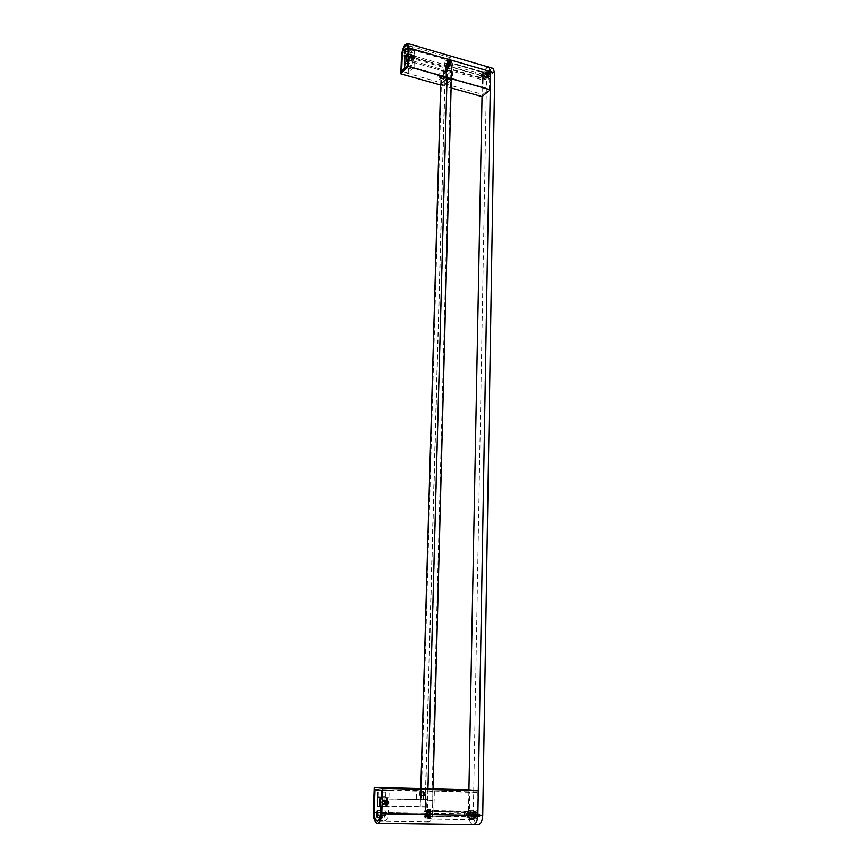 <?xml version="1.0" encoding="UTF-8"?>
<svg xmlns="http://www.w3.org/2000/svg" width="868" height="868" viewBox="0 0 868 868"><rect width="100%" height="100%" fill="white"/><g stroke="black" fill="none" stroke-linecap="round" stroke-linejoin="round"><path stroke-width="0.65" stroke-dasharray="4.34 3.25" d="M492.959 68.355L490.724 69.125C488.25 71.697 486.85 75.256 486.514 79.78L473.299 814.141C473.494 820.032 474.991 823.515 477.823 824.578M488.814 67.151C485.451 67.758 483.302 71.577 482.38 78.597L482.044 96.608L482.38 78.597C482.716 74.062 484.127 70.503 486.59 67.91M373.273 812.437L468.46 814.065L468.926 789.826L468.46 814.065C468.709 820.303 470.304 823.786 473.255 824.535L472.951 824.513C470.141 823.45 468.644 819.967 468.46 814.065L473.299 814.141M490.214 71.903L489.465 73.672L488.89 73.031L489.574 71.317L490.214 71.903M482.749 78.283L483.975 76.677L483.378 78.88L482.749 78.283M484.604 76.699L486.514 71.849L488.109 72.12L488.315 73.52L486.406 78.37L484.604 76.699M470.369 814.314L469.599 815.779L468.883 814.119L469.653 812.654L470.369 814.314M475.263 814.976L474.351 818.415L473.049 819.132C471.78 818.665 471.096 817.081 471.009 814.401C471.194 811.764 471.932 810.386 473.212 810.267L474.275 811.016L475.263 814.976M477.433 815.269L476.651 816.745L475.914 815.074L476.706 813.598L477.433 815.269M490.355 72.185L489.91 71.773L489.639 73.444L490.355 72.185M492.34 72.478L492.058 74.149L492.34 72.478M483.292 78.207L483.726 78.619L483.997 76.959L483.292 78.207M486.134 79.313L486.406 77.653L486.134 79.313M485.158 76.623L485.874 78.413L486.753 78.109L488.456 73.791L487.751 72.011L486.861 72.315L485.158 76.623M489.172 78.804C490.973 76.297 491.31 74.268 490.17 72.706L489.27 73.01C487.48 75.527 487.154 77.556 488.293 79.107L489.172 78.804M470.543 814.293L470.022 813.153L470.011 815.302L470.543 814.293M472.876 813.197L472.832 815.345L472.876 813.197M475.436 814.954L474.557 811.428L473.505 810.755L471.649 814.444L473.472 818.643L474.622 818.014L475.436 814.954M476.445 810.81L476.337 810.799C473.961 813.251 473.939 815.877 476.304 818.687L476.413 818.698C478.8 816.224 478.81 813.598 476.445 810.81M477.606 815.247L477.075 814.097L477.064 816.256L477.606 815.247M479.939 814.141L479.906 816.311L479.939 814.141M487.588 77.306L488.293 79.086C489.639 78.847 490.507 77.317 490.876 74.507L490.16 72.728C488.814 72.966 487.946 74.496 487.588 77.306M488.358 76.644L489.715 74.236L490.094 75.169L488.738 77.578L488.358 76.644M481.36 75.516L483.053 71.23L483.932 70.926L484.637 72.706L482.944 77.002L482.065 77.295L481.36 75.516M483.53 72.858L482.261 76.08L481.219 75.907L482.348 71.751L483.53 72.858M483.161 73.172L481.816 75.581L481.447 74.648L482.792 72.239L483.161 73.172M488.196 76.785L488.641 77.892L490.257 75.028L489.812 73.921L488.196 76.785M483.324 73.031L481.718 75.907L481.284 74.789L482.89 71.914L483.324 73.031M474.492 814.488C474.59 816.983 475.23 818.383 476.413 818.676L478.268 814.998C478.159 812.513 477.519 811.124 476.337 810.831L474.492 814.488M475.382 814.618L476.358 812.687L477.367 814.878L476.391 816.81L475.382 814.618M467.212 814.368L468.026 811.309L469.143 810.701L470.955 814.878L469.111 818.557L468.08 817.906L467.212 814.368M469.664 814.802L468.199 817.558L467.516 817.07L466.865 814.423L467.483 812.122L468.319 811.667L469.664 814.802M469.241 814.748L468.275 816.68L467.277 814.477L468.243 812.546L469.241 814.748M475.197 814.585L476.402 817.2L477.552 814.911L476.348 812.296L475.197 814.585M469.436 814.77L468.286 817.07L467.092 814.455L468.243 812.155L469.436 814.77M472.832 815.247L472.876 813.294L472.832 815.247L466.398 815.139L466.387 813.186L466.376 815.139M479.906 816.213L479.939 814.238L479.906 816.213M473.396 816.104L473.429 814.13L473.396 816.104M486.134 79.238L486.384 77.729L486.134 79.238M480.622 77.653L480.861 76.145L480.622 77.653M492.308 73.997L492.557 72.478L492.308 73.997M486.753 72.391L487.002 70.861L486.753 72.391M440.662 85.01L451.1 87.939M451.306 79.693L444.991 85.324L440.694 84.12M488.12 75.831L488.554 73.313L487.653 71.046C485.906 71.404 484.811 73.346 484.377 76.894L484.735 78.717L483.151 80.062L482.879 94.482L489.465 88.992L489.715 74.464L488.12 75.831L451.436 65.252L452.977 63.841L489.715 74.464M489.118 72.836L489.802 71.632L489.118 72.836M482.966 78.098L483.639 76.894L482.966 78.098M452.977 63.841L452.608 78.532L489.465 88.992M452.608 78.532L446.26 84.185L482.879 94.482M446.26 84.185L446.651 69.603L483.151 80.062M446.651 69.603L448.17 68.225L484.735 78.717M448.17 68.225L447.845 66.391C448.333 62.756 449.396 60.771 451.034 60.424L451.881 62.702L451.436 65.252M448.832 65.491L449.266 66.652L450.883 63.614L450.459 62.453L448.832 65.491M447.693 65.165L449.32 62.116L449.743 63.277L448.127 66.326L447.693 65.165L449.331 62.095L449.754 63.266L448.116 66.348L447.682 65.165M445.577 67.107L445.121 83.87L451.458 78.207L451.892 61.313L450.579 57.744C447.996 58.286 446.336 61.411 445.577 67.107L402.231 54.662M445.121 83.87L445.371 71.805L441.042 70.568L440.868 76.775L437.298 75.766L437.125 81.625L401.602 71.643M437.298 75.766L443.57 70.015L447.172 71.046L440.868 76.775M443.57 70.015L443.407 75.928L437.125 81.625M441.009 75.95L440.716 75.158L439.631 77.198L439.924 78.001L441.009 75.95M443.407 75.928L407.645 65.773M447.172 71.046L407.873 59.436M446.987 78.402L447.356 64.775L446.13 66.619L445.989 71.762L447.172 70.677M441.042 70.568L440.64 84.109M447.356 64.775L451.718 66.033L447.356 64.775M443.212 78.218L444.297 76.178L444.59 76.97L443.505 79.01L443.212 78.218M444.991 85.324L445.371 71.805M451.718 66.033L451.371 79.65M445.045 83.849L451.382 78.185L451.696 66.055M441.02 70.59L445.36 71.827M408.058 54.228L447.313 65.534M446.857 67.031L446.944 63.896L448.452 60.988L449.884 61.205L449.798 64.34L448.279 67.259L406.918 55.357M445.989 71.762L407.244 60.695M408.958 58.568C409.392 60.337 410.314 60.912 411.714 60.283L412.05 59.447C411.616 57.668 410.694 57.104 409.295 57.733L408.958 58.568M484.952 71.632L485.624 70.416L484.952 71.632M478.821 76.905L479.494 75.711L478.821 76.905M408.665 58.481C409.186 60.597 410.271 61.281 411.942 60.532L412.343 59.534C411.823 57.418 410.727 56.735 409.056 57.483L408.665 58.481M443.114 78.304L443.45 79.216L444.687 76.883L444.351 75.972L443.114 78.304M441.107 75.863L439.859 78.207L439.534 77.295L440.77 74.952L441.107 75.863M420.796 788.589L432.948 788.904M420.796 788.654L432.937 789.555L432.655 800.48L420.492 799.493L432.655 800.48M469.447 811.265L471.259 811.504L471.15 817.363L473.19 819.707C474.557 819.479 475.339 817.916 475.534 815.019L475.132 812.014L476.966 812.253L477.302 792.647L469.816 791.855L469.447 811.265L426.655 810.495L427.186 790.791L469.816 791.855M476.174 815.106L476.684 816.213L477.172 815.236L476.662 814.141L476.174 815.106M469.143 814.151L469.631 815.247L470.12 814.282L469.621 813.186L469.143 814.151M427.186 790.791L477.302 792.647M434.347 791.573L433.837 811.482L476.966 812.253M433.837 811.482L475.132 812.014M432.08 811.244L432.448 814.303C432.253 817.189 431.483 818.774 430.148 819.066C428.716 818.676 427.957 816.875 427.859 813.641L428.38 810.734L471.259 811.504M428.38 810.734L426.655 810.495M428.976 813.804L430.148 816.56L431.32 814.141L430.148 811.374L428.976 813.804M427.642 813.783L428.814 811.352L429.975 814.119L428.803 816.538L427.642 813.783L428.814 811.33L429.986 814.119L428.803 816.571L427.631 813.783M432.416 814.466L433.013 791.54L425.852 790.759L425.233 813.435C425.374 818.502 426.568 821.345 428.825 821.942C430.908 821.497 432.101 819.001 432.416 814.466L380.878 813.609M433.013 791.54L432.503 807.967L427.371 807.869L427.392 806.86L381.15 805.971M420.73 788.654L420.221 806.904L420.47 798.506L427.599 799.374L426.231 799.71L426.047 806.687L427.392 806.86M433.002 789.555L432.524 807.967L427.392 807.869L427.891 789.424M423.378 793.894L424.17 792.245L424.929 794.068L424.137 795.717L423.378 793.894M427.599 799.374L420.47 798.506M423.389 799.287L423.606 791.301L381.714 790.26M381.399 798.864L427.588 799.873M426.231 799.71L381.41 798.723M426.047 806.687L379.869 805.786M382.517 802.292L384.068 804.441L386.151 802.368L384.589 800.22L382.517 802.292M416.293 798.408L416.521 790.52L423.606 791.301M420.741 793.97L419.982 792.148L419.19 793.797L419.949 795.62L420.741 793.97M425.797 788.784L425.309 807.001L420.221 806.904L425.331 807.001L425.852 790.759M374.965 789.479L416.521 790.52M432.926 791.54L425.776 790.748M471.291 815.019L471.78 814.054L472.279 815.16L471.791 816.126L471.291 815.019M464.282 814.065L464.76 813.11L464.781 815.16L464.282 814.065M382.17 802.292L384.014 804.842L386.499 802.379L384.632 799.819L382.17 802.292M423.269 793.884L424.137 795.967L425.049 794.09L424.17 792.007L423.269 793.884L424.213 791.909L425.136 794.09L424.181 796.065L423.259 793.873M420.85 793.981L419.938 795.869L419.081 793.786L419.982 791.898L420.85 793.981M448.778 61.465L447.411 63.44L447.595 66.814L449.027 65.512L449.678 62.572L448.463 60.033L448.072 62.116L447.346 61.161L448.409 62.236L449.136 61.563L448.93 60.12L447.432 65.035L447.975 66.912L449.895 64.134L449.765 61.736L448.778 61.465M447.335 65.067L448.973 61.997L449.407 63.169L447.758 66.239L447.335 65.067M450.036 62.68L450.351 60.51L449.407 61.639L449.483 60.066L449.136 61.563M449.407 60.142L449.407 61.617L450.351 60.51M449.364 65.642L450.047 66.641L449.027 65.512M448.637 66.662L448.951 68.095L448.3 66.554M447.942 66.901L446.868 68.051L447.617 66.803L447.921 68.355L447.595 66.814M447.497 66.326L446.13 67.292L447.15 66.239M446.836 65.425L447.432 65.035L446.825 65.317M447.346 61.161L447.671 63.375M447.823 61.172L447.779 62.387M447.758 63.57L446.423 63.212L447.758 63.57M446.423 63.212L446.814 65.284M446.868 63.169L447.259 65.393M447.432 65.067L445.968 65.48L447.074 64.992M446.911 67.335L447.497 66.293L446.911 67.335L445.968 65.48M446.38 65.458L447.291 67.346M446.13 67.292L447.584 68.268M446.51 67.313L447.921 68.355M446.868 68.051L448.626 67.921M447.204 68.16L448.951 68.095M448.669 66.63L447.942 67.53L448.669 66.63M447.942 67.53L449.711 66.402M448.268 67.715L450.047 66.641M449.385 65.588L449.342 66.131L449.385 65.588M450.503 64.189L449.526 64.058L450.872 64.46L449.006 65.87M449.342 66.131L450.872 64.46M450.742 61.986L449.678 62.605L451.143 62.236L449.732 63.624M450.101 63.896L451.143 62.236M449.874 61.487L449.667 62.561M450.286 61.726L450.796 60.695M449.45 60.38L448.81 61.454M428.879 810.81L427.316 811.613L426.926 813.262L427.501 816.614L428.304 817.265L429.714 815.519L429.888 813.674L428.499 808.954L428.065 810.701L429.291 810.82L429.052 809.215L427.338 813.262L427.924 816.625L429.53 816.864L430.3 813.652L428.879 810.81L430.213 809.377L429.324 810.842M427.208 813.772L428.391 811.32L429.562 814.108L428.391 816.56L427.208 813.772M428.955 809.041L428.401 809.063M428.499 809.15L429.052 809.215M430.007 811.971L431.19 811.168L429.573 811.927L429.562 810.679L430.148 811.07L429.562 811.905M429.541 816.864L429.085 818.155L429.551 816.831L430.322 818.459L429.139 816.821M428.716 817.265L427.859 818.925L428.315 817.255M427.946 816.636L426.655 818.112L427.501 816.614M426.752 815.627L427.414 815.095L426.752 815.627L425.645 813.197L427.349 813.305L425.645 813.197M428.488 810.712L427.794 809.095L428.466 810.712M427.24 809.139L427.316 811.613L426.177 810.658L427.729 811.656L427.74 809.573L427.674 810.755M426.177 810.658L427.121 812.969M426.709 810.517L426.98 811.971M426.134 813.012L427.197 815.453M427.425 815.16L425.83 815.974L427.425 815.16M427.501 817.895L427.913 816.593L427.501 817.895L425.83 815.974M426.264 815.811L427.902 817.786M428.684 818.925L428.705 817.255L429.063 818.915L426.655 818.112M427.056 818.014L429.063 818.915M428.249 818.925L429.92 818.372M428.391 818.936L430.322 818.459M430.832 816.408L429.703 815.54L431.255 816.582L429.085 818.155M429.486 818.264L431.255 816.582M430.137 815.486L430.354 816.213L430.137 815.486M431.103 813.663L429.877 813.717L431.58 813.859L429.91 816.039M430.354 816.213L431.58 813.859M430.094 813.251L430.669 811.005M430.582 813.446L431.19 811.168M429.562 810.679L429.66 809.301M430.094 810.831L430.213 809.377M406.875 56.55L412.517 56.529L412.289 63.201L404.662 63.223M412.289 63.201L414.166 62.301L407.83 60.489M407.645 65.708L413.993 67.509L414.166 62.301M413.993 67.509L408.21 73.042L408.806 56.398C409.544 50.919 411.074 47.892 413.418 47.328L414.568 50.735L414.405 55.617L413.255 56.735L413.027 63.407M410.857 52.742L411.15 55.541L412.55 52.796L412.257 49.997L410.857 52.742L405.909 51.31M411.248 65.729L410.705 69.093L411.248 65.729M412.517 56.529L413.255 56.735M414.405 55.617L408.079 53.794M408.21 73.042L401.96 71.284M381.453 797.562L388.907 797.725L389.146 790.672L381.703 790.488M388.907 797.725L387.616 797.562L387.302 806.654L388.593 806.839L388.365 813.533C388.039 817.906 386.933 820.314 385.034 820.748C383.005 820.173 381.953 817.439 381.877 812.546L382.679 789.923L389.146 790.672M386 815.519L385.132 810.614L384.036 815.215L385.001 817.699L386 815.519L378.198 815.388M385.685 796.466L385.837 792.148L385.685 796.466M387.302 806.654L386.434 806.632L386.748 797.551L387.616 797.562M377.873 797.139L386.748 797.551M386.434 806.632L381.128 806.394M388.593 806.839L381.117 806.687M377.689 789.793L382.679 789.923M383.786 799.721C381.009 801.164 380.878 802.846 383.374 804.755L383.602 804.777C386.379 803.312 386.51 801.631 383.992 799.743L383.786 799.721M386.531 801.153L384.557 801.75L385.414 801.869M384.557 801.75L384.513 803.215L385.37 803.334M384.513 803.215L386.423 804.083M381.768 802.195L383.515 804.354L385.403 802.271L383.667 800.112L381.768 802.195M410 57.711L408.492 58.047C407.754 59.425 408.22 60.543 409.87 61.422L411.378 61.085C412.116 59.708 411.66 58.59 410 57.711M411.497 56.876L410.748 57.093L411.508 56.344M410.748 57.093L410.716 58.167L411.475 57.418M410.716 58.167L411.616 58.959L412.376 58.221M411.616 58.959L413.32 57.939M408.296 59.208L409.783 61.205L411.052 60.934L411.389 60.098L409.902 58.091L408.296 59.208M486.97 73.813L487.675 73.932L486.85 76.753C485.885 76.547 485.917 75.57 486.97 73.813M486.633 73.346L487.512 73.498L486.015 77.143L486.633 73.346M448.311 65.946L448.94 62.095L448.311 65.946M444.828 66.391L444.937 62.236L446.922 60.413L447.324 62.605L446.141 66.641L448.279 67.259M446.271 65.599L445.327 66.467M448.452 60.988L446.315 60.369L445.468 61.216M444.937 62.236L444.807 63.288L446.944 63.896M444.807 63.288L444.427 64.199M444.394 65.295L444.568 66.044M449.884 61.205L446.922 60.413M449.798 64.34L447.66 63.722L447.324 62.605M447.356 61.498L447.736 60.576M446.814 64.568L447.66 63.722M449.19 63.364L447.888 65.816L447.541 64.883L448.854 62.42L449.19 63.364M486.015 75.961L486.85 76.742L487.36 73.563L486.015 75.961M421.251 799.536L431.873 800.437L421.251 799.536L441.584 75.961L445.002 76.927L450.85 71.643L447.411 70.666L441.584 75.961M427.609 800.372L427.902 789.424M447.009 78.413L447.226 70.319L440.922 76.048L440.694 84.055M420.796 788.665L420.492 799.493M444.763 76.851L443.461 79.303L443.114 78.348L444.416 75.896L444.763 76.851M451.317 79.628L451.523 71.556L447.226 70.319M425.483 799.602L445.186 77.263L451.523 71.556M440.922 76.048L445.186 77.263M425.255 799.623L445.002 76.927M431.873 800.437L450.85 71.643M427.848 800.35L447.411 70.666M443.537 78.467L443.895 79.433L445.197 76.981L444.839 76.026L443.537 78.467M423.768 793.894L424.68 796.075L425.635 794.101L424.723 791.92L423.768 793.894M420.101 791.898L419.993 795.869L420.101 791.898M420.47 794.513L420.079 792.744L420.014 795.034L421.729 794.535L421.761 793.395L420.503 793.363M423.324 791.985L423.215 795.945L424.04 794.958L423.324 791.985L420.069 791.898M420.079 792.744L421.338 792.766L420.882 793.298L419.624 793.265M420.882 793.298L420.85 794.437L419.591 794.404M420.85 794.437L421.273 795.055L420.014 795.034M421.761 793.395L421.338 792.766M420.817 793.97L420.025 795.62L419.277 793.797L420.069 792.148L420.817 793.97M422.618 793.873L423.378 795.706L424.17 794.057L423.443 792.234L422.618 793.873M440.434 75.125L439.935 78.228L440.434 75.125M440.77 76.666L440.412 75.744L439.978 77.382L441.845 76.97L441.866 76.124L440.792 75.82M443.19 75.907L442.691 78.999L443.928 76.417L443.19 75.907M440.412 75.744L441.486 76.058L441.085 76.84L440.011 76.536M441.085 76.84L441.063 77.686L439.978 77.382M441.063 77.686L440.358 77.447M441.443 77.751L441.845 76.97M441.074 75.972L439.989 78.022L439.696 77.219L440.781 75.18L441.074 75.972M442.561 78.033L443.212 78.695L443.646 75.983L442.561 78.033M473.733 812.741L474.232 816.354L473.668 816.658C472.485 815.193 472.507 813.88 473.733 812.741M473.342 812.242L473.961 816.755L473.255 817.146C471.791 815.399 471.801 813.772 473.277 812.242L473.342 812.242M428.325 816.43C426.937 814.661 426.969 813.001 428.391 811.45L428.456 811.45C429.834 813.207 429.812 814.878 428.391 816.441L428.325 816.43M428.271 818.231L426.665 815.844L426.785 811.569L428.499 809.66L430.116 812.036L430.007 816.332L428.271 818.231L425.754 818.188L425.895 817.569L424.821 817.406L425.754 818.188M426.665 815.844L424.148 815.801L424.821 817.406M424.257 816.56L423.812 812.904L424.409 810.896L426.09 810.376L427.143 813.37L425.895 817.569M428.499 809.66L425.016 810.224M424.409 810.896L424.268 811.526L426.785 811.569M424.268 811.526L423.812 812.904M423.768 814.401L424.148 815.801M430.116 812.036L426.655 811.211M426.09 810.376L425.993 809.616M430.007 816.332L427.49 816.289L427.099 814.889M427.143 813.37L427.599 811.992M426.503 816.896L427.49 816.289M429.334 814.075L428.391 816.039L427.447 813.804L428.391 811.851L429.334 814.075M472.637 814.564L473.646 816.766L474.612 814.835L473.657 812.643L472.637 814.564M486.514 79.78L401.483 55.4M451.892 61.313L408.253 48.662M425.233 813.435L374.108 812.567M414.568 50.735L408.253 48.901M408.806 56.398L402.242 54.51M406.018 49.118L412.604 51.028M405.378 52.948L410.803 54.51M412.55 52.796L405.953 50.886M380.878 813.403L388.365 813.533M374.108 812.415L381.877 812.546M378.209 815.117L384.036 815.215M378.285 812.958L386.086 813.088M384.123 812.795L378.285 812.687M492.058 74.149L489.639 73.444M492.579 72.391L490.16 71.686M486.406 77.653L483.997 76.959M485.896 79.389L483.487 78.706M490.17 72.706L487.751 72.011M482.065 77.295L485.874 78.413M470.022 813.153L472.843 813.197M470.044 815.302L472.865 815.345M473.505 810.755L469.046 810.69M473.581 818.654L469.111 818.557M477.075 814.097L479.917 814.141M477.096 816.267L479.939 816.311M490.16 72.728L483.932 70.926M481.556 76.764L481.219 75.907M483.205 71.1L482.456 71.653M489.715 74.236L482.792 72.239M488.738 77.578L481.816 75.581M488.641 77.892L481.718 75.907M489.812 73.921L482.89 71.914M468.08 817.906L467.516 817.07M468.026 811.309L467.483 812.122M476.358 812.687L468.243 812.546M476.391 816.81L468.275 816.68M476.402 817.2L468.286 817.07M476.348 812.296L468.243 812.155M472.843 813.294L466.387 813.186M479.917 814.238L473.407 814.13M479.939 816.213L473.429 816.104M485.917 79.313L480.405 77.729M486.384 77.729L480.861 76.145M492.091 74.073L486.536 72.467M492.557 72.478L487.002 70.861M451.034 60.424L487.653 71.046M449.32 62.116L450.459 62.453M447.758 66.239L449.266 66.652M408.633 58.373L409.295 57.733M411.052 60.934L411.714 60.283M450.579 57.744L407.059 45.082M444.297 76.178L440.716 75.158M443.505 79.01L439.924 78.001M485.624 70.416L489.802 71.632M485.136 72.098L489.302 73.303M479.494 75.711L483.639 76.894M479.006 77.371L483.151 78.565M411.378 61.085L411.942 60.532M408.492 58.047L409.056 57.483M443.45 79.216L439.859 78.207M444.351 75.972L440.77 74.952M430.148 819.066L473.19 819.707M428.814 811.352L430.148 811.374M428.803 816.538L430.148 816.56M383.84 800.122L384.589 800.22M383.32 804.343L384.068 804.441M428.825 821.942L377.385 821.226M424.17 792.245L419.982 792.148M424.137 795.717L419.949 795.62M471.78 814.054L476.662 814.141M471.791 816.126L476.684 816.213M464.76 813.11L469.621 813.186M464.781 815.16L469.631 815.247M383.374 804.755L384.014 804.842M383.992 799.743L384.632 799.819M424.137 795.967L419.938 795.869M424.17 792.007L419.982 791.898M448.17 61.454L448.43 60.434M448.528 61.65L448.843 60.478M447.28 63.255L447.389 62.518M449.722 63.906L450.145 63.028M450.405 63.364L450.112 64.026M449.884 62.019L450.242 60.847M450.601 61.042L450.297 62.029M427.219 810.625L427.284 809.714M426.655 812.958L426.568 812.274M430.116 813.49L430.289 812.654M430.68 812.98L430.593 813.533M429.682 811.168L429.682 809.942M430.127 810.159L430.148 811.07M407.765 45.689L413.418 47.328M405.671 48.087L412.257 49.997M404.564 53.642L411.15 55.541M411.671 65.556L405.041 63.755M410.705 69.093L404.119 67.14M378.665 820.661L385.034 820.748M377.2 817.58L385.001 817.699M377.341 810.473L385.132 810.614M385.793 792.148L378.036 792.061M385.717 796.466L377.949 796.184M447.79 66.142L486.015 77.143M448.94 62.095L487.187 73.162M486.384 76.905L447.888 65.816M487.36 73.563L448.854 62.42M420.025 795.869L423.259 795.945M424.04 794.958L424.061 793.016M423.378 795.706L420.025 795.62M423.41 792.234L420.069 792.148M439.935 78.228L442.691 78.999M440.846 74.973L443.602 75.755M443.32 78.608L443.928 76.417M442.854 78.825L439.989 78.022M443.646 75.983L440.781 75.18M428.391 811.45L473.277 812.242M428.391 816.441L473.32 817.146M473.646 816.766L428.391 816.039M473.602 812.643L428.391 811.851"/><path stroke-width="1.3" d="M477.823 824.578L478.127 824.6C480.861 824.047 482.402 820.987 482.738 815.41L494.749 72.793L492.959 68.355L488.814 67.151L490.583 71.588L477.867 815.334C477.519 820.911 475.979 823.982 473.255 824.535C475.979 823.982 477.519 820.911 477.867 815.334L478.279 790.791L468.926 789.826L482.044 96.608L490.279 89.762L490.583 71.588L488.814 67.151L486.59 67.91M400.799 73.845L401.483 55.4C402.459 48.174 404.477 44.181 407.515 43.433L409.023 47.914L408.351 66.532L400.799 73.845L440.662 85.01M408.253 48.662L407.059 45.082C404.618 45.678 403.012 48.879 402.231 54.662L401.602 71.643L407.645 65.773L407.873 59.436L406.734 60.554L406.918 55.357L408.058 54.228L408.253 48.662M408.351 66.532L490.279 89.762M413.96 57.592L413.624 58.427C412.224 59.057 411.302 58.481 410.868 56.702L411.193 55.867C412.604 55.226 413.526 55.802 413.96 57.592L413.624 58.427C412.224 59.057 411.302 58.481 410.868 56.702L411.193 55.867C412.604 55.226 413.526 55.802 413.96 57.592M451.1 87.939L482.044 96.608M440.694 84.12L446.987 78.402L451.306 79.693M414.253 57.668L413.862 58.666C412.181 59.415 411.085 58.731 410.575 56.615L410.965 55.617C412.636 54.868 413.732 55.552 414.253 57.668M382.636 788.339L381.736 813.739C381.302 819.522 379.848 822.69 377.374 823.265C374.726 822.506 373.359 818.893 373.273 812.437L374.206 787.385L382.636 788.339L478.279 790.791M381.714 790.26L374.965 789.479L374.108 812.567C374.173 817.732 375.269 820.618 377.385 821.226C379.37 820.77 380.531 818.231 380.878 813.609L381.15 805.971L379.869 805.786L380.13 798.701L381.399 798.864L381.714 790.26M374.206 787.385L420.796 788.589M432.948 788.904L468.926 789.826M451.317 79.628L433.002 789.555L420.796 788.654M388.3 802.661L386.217 804.734L384.654 802.585L386.727 800.502L388.3 802.661L386.217 804.734L384.654 802.585L386.727 800.502L388.3 802.661M381.41 798.723L380.13 798.701M388.647 802.661L386.162 805.146L384.307 802.575L386.781 800.101L388.647 802.661M407.786 53.718L404.9 56.561L404.662 63.223L407.548 60.402L407.352 65.621L401.624 71.198L402.242 54.51C402.98 49.02 404.51 45.982 406.821 45.418L407.96 48.814L408.079 53.794M406.018 49.118L405.671 48.087L404.282 50.843L404.564 53.642L406.018 49.118M404.531 66.966L405.041 63.755L404.531 66.966M404.9 56.561L406.875 56.55M374.954 789.728L381.356 790.477L381.106 797.551L377.873 797.139L377.547 806.22L380.781 806.687L380.542 813.403C380.206 817.797 379.11 820.206 377.222 820.64C375.215 820.065 374.173 817.32 374.108 812.415L374.954 789.728L377.689 789.793M376.256 815.085L377.2 817.58L378.198 815.388L377.341 810.473L376.256 815.085L378.209 815.117M378.068 792.061L377.916 796.184L378.068 792.061M381.128 806.394L377.547 806.22M386.564 800.09L386.781 800.101C389.298 802.01 389.168 803.692 386.39 805.157L386.162 805.146C383.656 803.215 383.786 801.533 386.564 800.09M387.54 803.377L387.584 801.913L386.531 801.153L385.414 801.869L385.37 803.334L386.423 804.083L387.54 803.377L386.672 803.258L386.727 801.793L387.584 801.913M385.934 803.735L386.672 803.258M386.727 801.793L386.162 801.392M412.484 55.281C414.144 56.17 414.6 57.299 413.862 58.666L412.354 59.002C410.694 58.123 410.228 56.995 410.965 55.617L412.484 55.281M413.32 57.939L412.452 56.073L411.508 56.344L412.376 58.221L413.32 57.939M412.452 56.073L411.497 56.876M412.571 58.156L413.352 56.876M412.593 57.614L411.692 56.821M427.902 789.424L447.009 78.413M440.694 84.055L420.796 788.665M494.749 72.793L409.023 47.914M381.736 813.739L482.738 815.41M405.909 51.31L404.282 50.843M404.217 52.612L405.378 52.948M378.285 812.687L376.343 812.654M478.127 824.6L377.374 823.265M407.515 43.433L488.814 67.151M406.821 45.418L407.765 45.689M377.233 820.64L378.665 820.661"/></g></svg>
